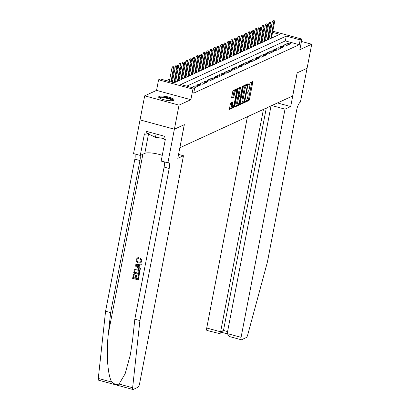 <?xml version="1.0" encoding="UTF-8"?>
<svg xmlns="http://www.w3.org/2000/svg" width="410" height="410" viewBox="0 0 410 410"><rect width="100%" height="100%" fill="white"/><g stroke="black" fill="none" stroke-linecap="round" stroke-linejoin="round"><path stroke-width="0.61" d="M245.226 101.629L245.334 102.182L248.942 100.527A0.989 0.297 105.2 0 0 249.464 99.425L252.739 82.415A0.989 0.297 105.2 0 0 252.662 81.616A0.989 0.297 105.2 0 0 252.586 81.626L248.978 83.281L248.665 84.614L249.188 84.393A3.167 0.948 105.2 0 1 249.434 84.363A3.167 0.948 105.2 0 1 249.69 86.915L249.418 88.335A3.167 0.948 105.2 0 1 247.753 91.855L246.917 92.839L246.974 93.403L247.496 93.178A3.167 0.948 105.2 0 1 247.742 93.147A3.167 0.948 105.2 0 1 247.999 95.704L247.727 97.124A3.167 0.948 105.2 0 1 246.056 100.645L245.226 101.629M173.594 100.378A7.862 1.814 10.9 0 0 174.071 99.902A7.862 1.814 10.9 0 0 167.895 96.888A7.862 1.814 10.9 0 0 159.116 96.452A7.862 1.814 10.9 0 0 158.634 96.929A7.862 1.814 10.9 0 0 164.815 99.948A7.862 1.814 10.9 0 0 173.594 100.378M230.922 102.725A0.989 0.297 105.2 0 0 230.399 103.827L229.482 108.599A0.989 0.297 105.2 0 0 229.559 109.398A0.989 0.297 105.2 0 0 229.636 109.388L233.644 107.548A0.989 0.297 105.2 0 0 234.166 106.446L237.441 89.436A0.989 0.297 105.2 0 0 237.359 88.637A0.989 0.297 105.2 0 0 237.282 88.647L233.28 90.487A0.989 0.297 105.2 0 0 232.757 91.589L231.645 97.355A0.989 0.297 105.2 0 0 231.727 98.154A0.989 0.297 105.2 0 0 231.804 98.144L233.521 97.355A0.989 0.297 105.2 0 0 234.038 96.253L234.592 93.398A2.644 0.789 105.2 0 1 236.191 90.425A2.644 0.789 105.2 0 1 236.406 92.563L234.248 103.761A2.644 0.789 105.2 0 1 232.649 106.733A2.644 0.789 105.2 0 1 232.434 104.596L232.793 102.731A0.989 0.297 105.2 0 0 232.711 101.931A0.989 0.297 105.2 0 0 232.634 101.941L230.922 102.725M174.393 129.206L140.051 119.899L144.689 95.827L179.026 105.134L174.393 129.206L184.341 124.64L179.887 147.743L292.678 95.971L297.127 72.867L307.075 68.301L311.713 44.229L299.859 49.671L301.898 39.078L300.171 39.872L299.244 44.685L193.72 93.126L194.647 88.309L192.915 89.103L158.578 79.796L160.305 79.002L174.229 82.779L279.753 34.337L272.578 32.395M179.026 105.134L190.875 99.697L192.915 89.103M240.04 103.75A0.989 0.297 105.2 0 0 240.122 104.55A0.989 0.297 105.2 0 0 240.198 104.54L244.206 102.7A0.989 0.297 105.2 0 0 244.729 101.598L248.004 84.588A0.989 0.297 105.2 0 0 247.922 83.789A0.989 0.297 105.2 0 0 247.845 83.799L243.837 85.639A0.989 0.297 105.2 0 0 243.32 86.741L240.04 103.75M238.927 105.124L234.92 106.964A0.989 0.297 105.2 0 1 234.843 106.974A0.989 0.297 105.2 0 1 234.761 106.175L238.036 89.165A0.989 0.297 105.2 0 1 238.558 88.063L240.275 87.279A0.989 0.297 105.2 0 1 240.352 87.268A0.989 0.297 105.2 0 1 240.429 88.068L239.102 94.966A0.989 0.297 105.2 0 0 239.184 95.766A0.989 0.297 105.2 0 0 239.261 95.755L240.398 95.233A0.989 0.297 105.2 0 0 240.921 94.131L242.305 86.951L242.72 86.172L242.776 86.73L239.445 104.022A0.989 0.297 105.2 0 1 238.927 105.124L238 104.873L234.73 106.374M311.713 44.229L301.442 41.446M175.685 81.247L174.778 81.662M179.144 79.658L178.237 80.073M182.604 78.069L181.697 78.484M186.063 76.48L185.156 76.895M189.528 74.892L188.615 75.312M192.987 73.303L192.075 73.723M196.446 71.714L195.534 72.134M199.906 70.13L198.993 70.546M203.365 68.542L202.458 68.957M206.824 66.953L205.917 67.368M210.284 65.364L209.377 65.779M213.743 63.775L212.836 64.191M217.203 62.187L216.296 62.607M220.662 60.598L219.755 61.018M224.121 59.009L223.214 59.429M227.581 57.426L226.674 57.841M231.045 55.837L230.133 56.252M234.505 54.248L233.592 54.663M237.964 52.659L237.052 53.074M241.423 51.071L240.511 51.486M244.883 49.482L243.976 49.902M248.342 47.893L247.435 48.313M251.801 46.304L250.894 46.725M255.261 44.721L254.354 45.136M258.72 43.132L257.813 43.547M262.18 41.543L261.272 41.958M265.639 39.954L264.732 40.37M288.881 44.531L290.957 43.578L288.64 42.947L286.559 43.901L288.881 44.531M285.421 46.12L287.497 45.167L285.175 44.536L283.1 45.489L285.421 46.12M281.962 47.709L284.038 46.755L281.716 46.125L279.64 47.078L281.962 47.709M278.503 49.297L280.578 48.344L278.257 47.714L276.181 48.667L278.503 49.297M275.043 50.881L277.119 49.933L274.797 49.302L272.722 50.256L275.043 50.881M271.584 52.47L273.66 51.516L271.338 50.891L269.262 51.844L271.584 52.47M268.125 54.058L270.2 53.105L267.879 52.48L265.803 53.433L268.125 54.058M264.665 55.647L266.741 54.694L264.419 54.064L262.344 55.017L264.665 55.647M261.206 57.236L263.281 56.283L260.96 55.652L258.884 56.606L261.206 57.236M257.741 58.825L259.817 57.871L257.5 57.241L255.425 58.194L257.741 58.825M254.282 60.413L256.358 59.46L254.041 58.83L251.965 59.783L254.282 60.413M250.823 62.002L252.898 61.049L250.582 60.419L248.506 61.372L250.823 62.002M247.363 63.586L249.439 62.638L247.117 62.007L245.042 62.961L247.363 63.586M243.904 65.175L245.979 64.221L243.658 63.596L241.582 64.549L243.904 65.175M240.445 66.763L242.52 65.81L240.198 65.185L238.123 66.138L240.445 66.763M236.985 68.352L239.061 67.399L236.739 66.768L234.663 67.722L236.985 68.352M233.526 69.941L235.601 68.988L233.28 68.357L231.204 69.311L233.526 69.941M230.066 71.53L232.142 70.576L229.82 69.946L227.745 70.899L230.066 71.53M226.607 73.118L228.683 72.165L226.361 71.535L224.285 72.488L226.607 73.118M223.148 74.707L225.223 73.754L222.902 73.123L220.826 74.077L223.148 74.707M219.683 76.296L221.764 75.343L219.442 74.712L217.367 75.665L219.683 76.296M216.224 77.879L218.299 76.926L215.983 76.301L213.907 77.254L216.224 77.879M212.764 79.468L214.84 78.515L212.523 77.89L210.448 78.843L212.764 79.468M209.305 81.057L211.381 80.104L209.064 79.478L206.983 80.427L209.305 81.057M205.846 82.646L207.921 81.692L205.6 81.062L203.524 82.015L205.846 82.646M202.386 84.234L204.462 83.281L202.14 82.651L200.065 83.604L202.386 84.234M198.927 85.823L201.002 84.87L198.681 84.24L196.605 85.193L198.927 85.823M195.467 87.412L197.543 86.459L195.221 85.828L193.146 86.782L195.467 87.412M193.93 88.114L191.608 87.489M299.244 44.685L285.324 40.913L186.734 86.167M263.22 36.152L262.308 36.572M259.761 37.74L258.848 38.161M256.301 39.329L255.389 39.744M252.842 40.918L251.93 41.333M249.377 42.507L248.47 42.922M245.918 44.096L245.011 44.511M242.459 45.684L241.551 46.099M238.999 47.268L238.092 47.688M235.54 48.857L234.633 49.277M232.08 50.445L231.173 50.866M228.621 52.034L227.714 52.454M225.162 53.623L224.255 54.038M221.702 55.212L220.79 55.627M218.243 56.8L217.331 57.215M214.784 58.389L213.871 58.804M211.324 59.973L210.412 60.393M207.86 61.561L206.953 61.982M204.4 63.15L203.493 63.57M200.941 64.739L200.034 65.159M197.482 66.328L196.574 66.743M194.022 67.916L193.115 68.332M190.563 69.505L189.656 69.92M187.103 71.094L186.196 71.509M183.644 72.678L182.732 73.098M180.185 74.266L179.272 74.687M176.725 75.855L175.813 76.275M173.266 77.444L172.354 77.864M169.801 79.033L166.316 80.632M272.814 37.525L271.651 37.207M269.437 36.608L268.652 36.398M266.444 35.798L265.654 35.583M269.103 38.366L268.191 38.781M268.166 38.914L269.18 39.191M264.706 40.503L265.721 40.78M261.247 42.092L262.262 42.368M257.787 43.68L258.802 43.957M254.328 45.269L255.343 45.546M250.869 46.858L251.883 47.135M247.409 48.447L248.424 48.718M243.95 50.035L244.965 50.307M240.485 51.624L241.5 51.896M237.026 53.208L238.041 53.484M233.567 54.796L234.582 55.073M230.107 56.385L231.122 56.662M226.648 57.974L227.663 58.251M223.189 59.563L224.203 59.839M219.729 61.151L220.744 61.423M216.27 62.74L217.285 63.012M212.81 64.329L213.825 64.601M209.351 65.913L210.366 66.189M205.892 67.501L206.906 67.778M202.427 69.09L203.442 69.367M198.968 70.679L199.983 70.956M195.508 72.268L196.523 72.544M192.049 73.856L193.064 74.128M188.59 75.445L189.604 75.717M185.13 77.034L186.145 77.305M181.671 78.617L182.686 78.894M178.212 80.206L179.226 80.483M174.752 81.795L175.767 82.072M190.875 99.697L156.538 90.39L144.689 95.827M156.538 90.39L158.578 79.796M266.695 30.171L267.602 29.781M300.171 39.872L286.247 36.1L180.723 84.537L194.647 88.309M269.811 30.381L270.595 30.596M272.809 31.196L301.898 39.078M270.364 31.795L269.58 31.58M267.366 30.981L266.582 30.77M285.324 40.913L286.247 36.1M288.64 42.947L288.358 44.388M285.175 44.536L284.899 45.976M281.716 46.125L281.439 47.565M278.257 47.714L277.98 49.154M274.797 49.302L274.521 50.743M271.338 50.891L271.061 52.331M267.879 52.48L267.602 53.92M264.419 54.064L264.142 55.509M260.96 55.652L260.683 57.093M257.5 57.241L257.224 58.681M254.041 58.83L253.764 60.27M250.582 60.419L250.3 61.859M247.117 62.007L246.84 63.447M243.658 63.596L243.381 65.036M240.198 65.185L239.922 66.625M236.739 66.768L236.462 68.214M233.28 68.357L233.003 69.797M229.82 69.946L229.544 71.386M226.361 71.535L226.084 72.975M222.902 73.123L222.625 74.564M219.442 74.712L219.165 76.152M215.983 76.301L215.706 77.741M212.523 77.89L212.242 79.33M209.064 79.478L208.782 80.919M205.6 81.062L205.323 82.502M202.14 82.651L201.863 84.091M198.681 84.24L198.404 85.68M195.221 85.828L194.945 87.268M245.241 101.547L248.014 100.276A0.989 0.297 105.2 0 0 248.537 99.174L251.812 82.164A0.989 0.297 105.2 0 0 251.842 81.964M246.912 85.193L247.076 84.337A0.989 0.297 105.2 0 0 247.107 84.142M240.009 103.95L243.279 102.449A0.989 0.297 105.2 0 0 243.704 101.726M244.088 101.552L247.327 85.849L247.271 85.29L246.728 85.521A3.167 0.948 105.2 0 0 245.057 89.042L243.089 99.251A3.167 0.948 105.2 0 0 243.35 101.808A3.167 0.948 105.2 0 0 243.596 101.777L244.088 101.552M246.384 85.07L247.22 85.295M243.35 101.808L242.423 101.557A3.167 0.948 105.2 0 1 242.161 99L244.129 88.791A3.167 0.948 105.2 0 1 245.8 85.27L246.292 85.044M238.333 95.504A0.989 0.297 105.2 0 1 238.256 95.51A0.989 0.297 105.2 0 1 238.174 94.715L239.501 87.817A0.989 0.297 105.2 0 0 239.532 87.617M240.142 95.351L239.927 96.468M237.723 102.126A2.644 0.789 105.2 0 0 237.938 104.258A2.644 0.789 105.2 0 0 239.542 101.29L240.301 97.344A0.989 0.297 105.2 0 0 240.219 96.545A0.989 0.297 105.2 0 0 240.142 96.555L239.004 97.078A0.989 0.297 105.2 0 0 238.482 98.18L237.723 102.126L236.796 101.87A2.644 0.789 105.2 0 0 237.011 104.007L237.938 104.258M239.353 96.34A0.989 0.297 105.2 0 0 239.291 96.294A0.989 0.297 105.2 0 0 239.214 96.304L240.142 96.555M236.796 101.87L237.554 97.928A0.989 0.297 105.2 0 1 238.077 96.827L239.214 96.304M238 104.873A0.989 0.297 105.2 0 0 238.482 103.945M232.649 106.733L231.722 106.482A2.644 0.789 105.2 0 1 231.506 104.345L231.865 102.474A0.989 0.297 105.2 0 0 231.896 102.28M236.191 90.425L235.263 90.174A2.644 0.789 105.2 0 0 233.664 93.147L234.592 93.398M231.614 97.554L232.588 97.103A0.989 0.297 105.2 0 0 233.111 96.001L233.664 93.147M236.268 90.461L236.514 89.185A0.989 0.297 105.2 0 0 236.544 88.99M229.451 108.799L232.716 107.297A0.989 0.297 105.2 0 0 233.187 106.421M274.3 20.751L273.029 20.659L274.3 20.751L274.572 22.043L273.947 22.325L272.276 21.873L268.955 39.129M273.957 20.91L270.846 38.427M274.572 22.043L271.471 38.14M272.276 21.873L273.029 20.659M159.526 98.036A6.801 1.568 -169.1 0 1 165.512 97.472A6.801 1.568 -169.1 0 1 172.8 100.122A6.801 1.568 -169.1 0 1 172.835 100.599M172.287 100.681A6.299 1.455 10.9 0 0 172.22 100.532A6.299 1.455 10.9 0 0 166.106 98.19A6.299 1.455 10.9 0 0 160.008 98.313M173.784 100.276A7.81 1.804 10.9 0 0 173.778 100.26A7.81 1.804 10.9 0 0 166.522 97.411A7.81 1.804 10.9 0 0 158.767 97.38M149.04 132.071L148.651 134.085L155.462 137.294L163.944 138.498M156.102 133.983L155.462 137.294M247.42 116.748L206.737 328.02L220.611 331.782L223.481 330.46L227.586 331.572M263.435 109.398L220.611 331.782L219.493 333.586L222.363 332.269L223.481 330.46L266.305 108.076M290.69 106.538L285.017 109.147L241.075 337.327A3.024 0.902 105.2 0 0 241.326 339.767A3.024 0.902 105.2 0 0 241.557 339.736L246.282 337.568A3.024 0.902 105.2 0 0 247.712 334.914L267.402 262.051L296.691 109.931A7.052 2.111 -74.8 0 1 300.412 102.08L307.08 68.291L297.178 72.842L290.69 106.538L277.467 102.956M285.017 109.147L271.794 105.56M271.041 105.903L227.201 333.566L241.075 337.327M219.493 333.586L206.983 330.46A3.024 0.902 -74.8 0 1 206.737 328.02M241.326 339.767L229.559 336.579L227.201 333.566M139.005 275.653L138.196 279.876L139.164 275.582A13.125 3.029 10.9 0 0 138.57 275.387L139.164 275.582M137.739 278.738A13.125 3.029 10.9 0 0 136.059 278.236L136.643 275.202A13.125 3.029 10.9 0 0 135.997 275.028L136.643 275.202M135.172 278.006A13.125 3.029 10.9 0 0 133.629 277.632L134.26 274.372A13.125 3.029 10.9 0 0 133.563 274.223L134.26 274.372M139.221 274.546L133.65 273.034L134.311 270.062L134.869 269.329L137.319 269.042C139.103 269.519 139.866 270.661 139.62 272.476L139.221 274.546L139.774 272.404C140.061 270.569 139.333 269.406 137.596 268.914L135.064 269.242M142.039 261.006L140.753 258.09L140.492 258.213L142.039 261.006L140.876 262.779L138.477 262.964C136.776 262.462 136.007 261.324 136.176 259.54L137.314 257.951L138.477 257.639L137.314 257.951M138.908 262.021C137.601 261.739 136.966 260.95 137.012 259.663L136.812 259.755C136.735 261.047 137.345 261.846 138.631 262.149L138.908 262.021M138.221 257.752L138.237 258.613L138.477 257.639M119.049 384.057L132.63 387.737A3.024 0.902 105.2 0 0 132.978 389.5L98.641 380.193A3.024 0.902 -74.8 0 1 98.287 378.43L105.565 311.267L110.649 312.64L108.414 333.238C106.036 352.856 107.666 375.934 111.868 382.11C114.221 384.221 116.614 384.867 119.049 384.057L125.137 373.787L130.385 354.619L132.594 339.787L134.823 319.195L164.118 167.075A7.052 2.111 105.2 0 0 164.077 161.878M140.179 269.56L135.054 265.757L135.228 264.834L141.24 264.05L141.076 264.916L139.236 265.111L138.759 267.571L140.348 268.693L140.179 269.56L140.502 268.622L139.021 267.453L139.477 265.085M141.076 264.916L141.399 263.978L135.228 264.834M178.555 154.421L183.47 155.754L139.533 383.939A3.024 0.902 105.2 0 1 137.934 387.301L133.214 389.469A3.024 0.902 105.2 0 1 132.978 389.5M134.823 319.195L139.907 320.574L169.202 168.448A7.052 2.111 105.2 0 0 168.623 162.755A7.052 2.111 105.2 0 0 168.074 162.821L161.156 161.089L165.312 139.518L163.826 139.118L164.379 136.228L146.467 131.374L145.914 134.265L144.428 133.86L140.276 155.426L133.547 153.601L140.035 119.904L174.373 129.212L184.285 124.66L177.796 158.362L183.47 155.754M105.565 311.267L134.859 159.141A7.052 2.111 105.2 0 0 134.818 153.95M139.902 155.328A7.052 2.111 105.2 0 1 139.943 160.52L110.649 312.64M132.63 387.737L139.907 320.574M167.885 162.908L174.373 129.212M140.276 155.426L144.791 153.355A11.336 2.619 -169.1 0 1 162.252 155.395M145.914 134.265L148.881 132.901M138.631 262.149L140.379 262.144L141.235 260.975L140.148 258.976L140.492 258.213M138.237 258.613L137.509 258.766L136.812 259.755M141.891 261.073L140.661 262.877M136.735 266.141L138.165 267.151L138.544 265.178L135.787 265.47L138.436 267.028M138.759 267.571L139.021 267.453M134.869 269.329L135.49 268.986M138.734 273.557L138.831 270.892L137.15 269.852L135.495 269.867L134.977 270.298L134.449 272.394L138.734 273.557M137.319 269.042L137.596 268.914M138.764 273.403A13.125 3.029 10.9 0 0 134.654 272.301L134.977 270.298M136.366 275.33L135.782 278.364L137.709 278.887L138.365 275.479M135.782 278.364L136.059 278.236M134.049 274.469L133.424 277.729L135.136 278.19L135.72 275.156M138.196 279.876L132.625 278.369L133.409 274.295M270.841 22.34L269.57 22.248L270.841 22.34L271.112 23.626L270.487 23.913L268.816 23.462L265.495 40.718M270.497 22.499L267.387 40.016M271.112 23.626L268.012 39.729M268.816 23.462L269.57 22.248M267.382 23.929L266.105 23.836L267.382 23.929L267.653 25.215L267.028 25.502L265.357 25.051L262.036 42.307M267.038 24.087L263.927 41.605M267.653 25.215L264.553 41.318M265.357 25.051L266.105 23.836M263.922 25.517L262.646 25.425L263.922 25.517L264.189 26.804L263.568 27.091L261.898 26.64L258.577 43.896M263.579 25.676L260.468 43.194M264.189 26.804L261.088 42.906M261.898 26.64L262.646 25.425M260.463 27.106L259.187 27.009L260.463 27.106L260.729 28.392L260.109 28.679L258.438 28.223L255.112 45.484M260.114 27.265L257.008 44.777M260.729 28.392L257.629 44.495M258.438 28.223L259.187 27.009M257.003 28.69L255.727 28.597L257.003 28.69L257.27 29.981L256.65 30.268L254.979 29.812L251.653 47.073M256.655 28.849L253.549 46.366M257.27 29.981L254.169 46.084M254.979 29.812L255.727 28.597M253.544 30.278L252.268 30.186L253.544 30.278L253.81 31.57L253.19 31.857L251.52 31.401L248.193 48.657M253.195 30.437L250.09 47.955M253.81 31.57L250.71 47.668M251.52 31.401L252.268 30.186M250.085 31.867L248.808 31.775L250.085 31.867L250.351 33.159L249.731 33.441L248.06 32.99L244.734 50.245M249.736 32.026L246.63 49.543M250.351 33.159L247.25 49.256M248.06 32.99L248.808 31.775M246.625 33.456L245.349 33.364L246.625 33.456L246.892 34.747L246.266 35.029L244.601 34.578L241.275 51.834M246.277 33.615L243.166 51.132M246.892 34.747L243.791 50.845M244.601 34.578L245.349 33.364M243.161 35.045L241.89 34.953L243.161 35.045L243.432 36.331L242.807 36.618L241.136 36.167L237.815 53.423M242.817 35.204L239.707 52.721M243.432 36.331L240.332 52.434M241.136 36.167L241.89 34.953M239.701 36.633L238.43 36.541L239.701 36.633L239.973 37.92L239.348 38.207L237.677 37.756L234.356 55.012M239.358 36.792L236.247 54.31M239.973 37.92L236.872 54.023M237.677 37.756L238.43 36.541M236.242 38.222L234.971 38.13L236.242 38.222L236.514 39.509L235.888 39.796L234.218 39.345L230.897 56.6M235.899 38.381L232.788 55.898M236.514 39.509L233.413 55.611M234.218 39.345L234.971 38.13M232.783 39.811L231.512 39.719L232.783 39.811L233.054 41.097L232.429 41.384L230.758 40.928L227.437 58.189M232.439 39.97L229.328 57.482M233.054 41.097L229.954 57.2M230.758 40.928L231.512 39.719M229.323 41.395L228.052 41.302L229.323 41.395L229.595 42.686L228.97 42.973L227.299 42.517L223.978 59.778M228.98 41.553L225.869 59.071M229.595 42.686L226.494 58.789M227.299 42.517L228.052 41.302M225.864 42.983L224.588 42.891L225.864 42.983L226.13 44.275L225.51 44.562L223.839 44.106L220.518 61.362M225.52 43.142L222.41 60.659M226.13 44.275L223.03 60.372M223.839 44.106L224.588 42.891M222.404 44.572L221.128 44.48L222.404 44.572L222.671 45.864L222.051 46.145L220.38 45.694L217.054 62.95M222.056 44.731L218.95 62.248M222.671 45.864L219.57 61.961M220.38 45.694L221.128 44.48M218.945 46.161L217.669 46.069L218.945 46.161L219.212 47.452L218.591 47.734L216.921 47.283L213.595 64.539M218.597 46.32L215.491 63.837M219.212 47.452L216.111 63.55M216.921 47.283L217.669 46.069M215.486 47.75L214.21 47.657L215.486 47.75L215.752 49.036L215.132 49.323L213.461 48.872L210.135 66.128M215.137 47.908L212.031 65.426M215.752 49.036L212.652 65.139M213.461 48.872L214.21 47.657M212.026 49.338L210.75 49.246L212.026 49.338L212.293 50.625L211.673 50.912L210.002 50.461L206.676 67.717M211.678 49.497L208.572 67.014M212.293 50.625L209.192 66.727M210.002 50.461L210.75 49.246M208.567 50.927L207.291 50.835L208.567 50.927L208.833 52.213L208.213 52.5L206.543 52.049L203.216 69.305M208.218 51.086L205.113 68.603M208.833 52.213L205.733 68.316M206.543 52.049L207.291 50.835M205.108 52.516L203.832 52.424L205.108 52.516L205.374 53.802L204.749 54.089L203.078 53.633L199.757 70.894M204.759 52.675L201.648 70.187M205.374 53.802L202.273 69.905M203.078 53.633L203.832 52.424M201.643 54.099L200.372 54.007L201.643 54.099L201.915 55.391L201.289 55.678L199.619 55.222L196.298 72.483M201.3 54.258L198.189 71.776M201.915 55.391L198.814 71.494M199.619 55.222L200.372 54.007M198.184 55.688L196.913 55.596L198.184 55.688L198.455 56.98L197.83 57.267L196.159 56.811L192.838 74.067M197.84 55.847L194.729 73.364M198.455 56.98L195.355 73.077M196.159 56.811L196.913 55.596M194.724 57.277L193.453 57.185L194.724 57.277L194.996 58.568L194.371 58.85L192.7 58.399L189.379 75.655M194.381 57.436L191.27 74.953M194.996 58.568L191.895 74.666M192.7 58.399L193.453 57.185M191.265 58.866L189.994 58.773L191.265 58.866L191.537 60.157L190.911 60.439L189.241 59.988L185.92 77.244M190.922 59.025L187.811 76.542M191.537 60.157L188.436 76.255M189.241 59.988L189.994 58.773M187.806 60.454L186.535 60.362L187.806 60.454L188.077 61.741L187.452 62.028L185.781 61.577L182.46 78.833M187.462 60.613L184.351 78.131M188.077 61.741L184.977 77.844M185.781 61.577L186.535 60.362M184.346 62.043L183.07 61.951L184.346 62.043L184.613 63.33L183.993 63.617L182.322 63.166L179.001 80.421M184.003 62.202L180.892 79.719M184.613 63.33L181.512 79.432M182.322 63.166L183.07 61.951M180.887 63.632L179.611 63.54L180.887 63.632L181.153 64.918L180.533 65.205L178.862 64.754L175.536 82.01M180.538 63.791L177.433 81.308M181.153 64.918L178.053 81.021M178.862 64.754L179.611 63.54M177.427 65.221L176.151 65.128L177.427 65.221L177.694 66.507L177.074 66.794L175.403 66.343L172.333 82.266M177.079 65.38L174.004 82.718M177.694 66.507L174.593 82.61M175.403 66.343L176.151 65.128M173.968 66.804L172.692 66.712L173.968 66.804L174.235 68.096L173.614 68.383L171.944 67.927L169.34 81.452M173.62 66.963L171.011 81.903M174.235 68.096L171.549 82.051M171.944 67.927L172.692 66.712M246.892 93.019L247.496 93.178M248.583 84.229L249.188 84.393M251.812 82.164L252.739 82.415M248.537 99.174L249.464 99.425M248.014 100.276L248.942 100.527M247.076 84.337L248.004 84.588M244.191 101.454L244.729 101.598M243.279 102.449L244.206 102.7M245.8 85.27L246.728 85.521M244.129 88.791L245.057 89.042M242.161 99L243.089 99.251M239.501 87.817L240.429 88.068M238.174 94.715L239.102 94.966M242.392 86.623L242.776 86.73M238.594 103.791L239.445 104.022M238.077 96.827L239.004 97.078M237.554 97.928L238.482 98.18M231.865 102.474L232.793 102.731M231.506 104.345L232.434 104.596M233.111 96.001L234.038 96.253M232.588 97.103L233.521 97.355M236.514 89.185L237.441 89.436M233.331 106.221L234.166 106.446M232.716 107.297L233.644 107.548M108.414 333.238L142.89 154.227M164.118 167.075L169.202 168.448M139.943 160.52L134.859 159.141M98.287 378.43L111.868 382.11M148.712 132.978L144.791 153.355M246.902 92.921L247.742 93.147M248.598 84.132L249.434 84.363M246.343 85.039L247.271 85.29M238.256 95.51L239.184 95.766M239.291 96.294L240.219 96.545M222.005 332.433L227.166 333.832"/></g></svg>
